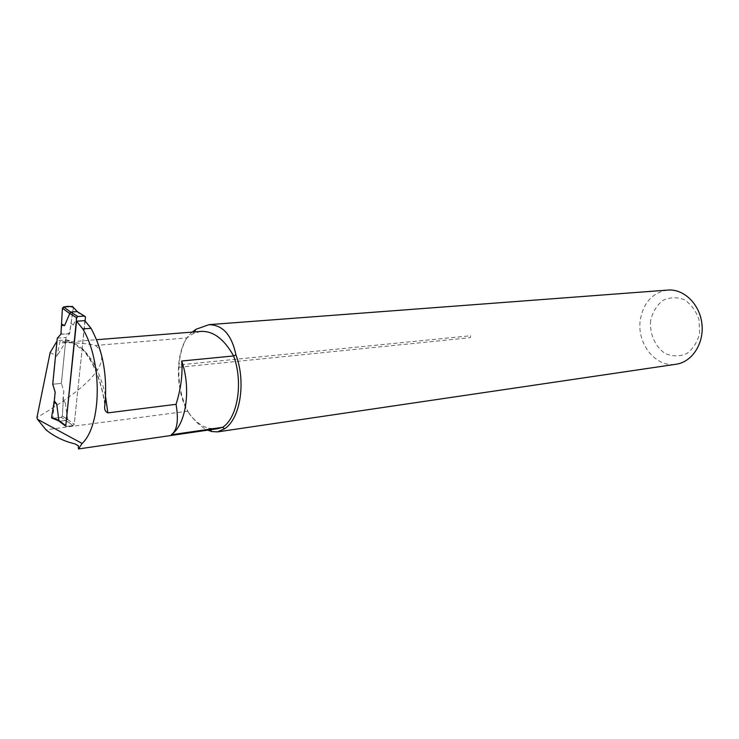 <?xml version="1.0" encoding="UTF-8"?>
<svg xmlns="http://www.w3.org/2000/svg" width="739" height="739" viewBox="0 0 739 739"><rect width="100%" height="100%" fill="white"/><g stroke="black" fill="none" stroke-linecap="round" stroke-linejoin="round"><path stroke-width="0.55" stroke-dasharray="3.69 2.77" d="M50.16 352.512L56.94 356.143L59.951 341.51L62.03 342.822C75.683 342.508 86.832 343.386 95.479 345.464L186.967 337.88C175.3 354.905 175.633 389.739 187.494 411.226L45.929 429.784M178.912 367.301L470.346 337.668L470.558 335.746L179.069 364.937L178.912 367.301C178.302 383.818 181.434 398.783 188.334 412.186L187.494 411.226C193.729 420.362 200.777 426.024 208.657 428.223L217.072 428.796M74.796 443.825L78.325 445.746M52.996 384.225L57.309 340.633L65.743 339.977L61.374 383.356L63.803 391.245L62.926 399.91L65.374 403.004L67.554 419.429L62.344 416.085L63.803 391.245L61.374 383.356L52.996 384.225L55.425 392.16L52.811 418.394L59.148 421.239M57.309 340.633L56.977 341.178M200.611 331.451L193.387 333.483L186.967 337.88L187.826 336.291C182.939 343.847 180.02 353.399 179.069 364.937M95.479 345.464C113.002 360.475 93.493 384.483 36.95 417.498M65.743 339.977L66.03 341.206L56.94 356.143M66.03 341.206L59.951 341.51M65.928 339.672L69.715 340.725L82.066 349.621L84.828 320.652M667.483 290.094C652.648 292.579 643.604 302.399 640.353 319.553C636.371 343.072 655.438 367.726 675.871 364.272M192.195 332.116L187.826 336.291M188.334 412.186C194.505 421.018 200.962 427.003 207.714 430.153M171.272 434.744L173.102 433.257M650.616 320.634C649.47 333.908 655.151 346.785 665.202 353.491C672.435 356.577 679.612 356.614 686.743 353.602C693.136 348.79 697.431 342.009 699.621 333.243L699.048 319.811C696.11 311.101 691.233 304.403 684.416 299.738C677.016 296.893 669.83 297.115 662.865 300.394C656.712 305.355 652.629 312.107 650.616 320.634M470.346 337.668L470.558 335.746M62.926 399.91L65.374 403.004L62.926 399.91M67.572 419.309L65.374 403.004L63.231 401.028L62.344 416.085L61.152 417.35L62.344 416.085L67.572 419.309M59.61 421.23L66.104 420.408L67.554 419.429L66.104 420.408L61.152 417.35L52.543 418.422L59.065 421.064L54.372 419.17M85.077 320.911L74.233 424.334L73.041 425.572L74.233 424.334L82.066 349.621M52.811 418.394L61.152 417.35L73.041 425.572L66.547 426.421L73.041 425.572L66.039 420.417L59.563 421.239L66.547 426.421L59.508 421.248M52.728 384.252L61.374 383.356L65.993 337.501L69.66 333.566L73.392 307.544L78.528 313.04L73.346 325.003L70.565 324.633M78.131 312.181L78.528 313.04M57.282 338.166L65.993 337.501M60.921 334.222L69.66 333.566M61.817 325.243C61.974 328.873 58.981 335.663 64.45 333.954C68.173 334.462 70.048 332.984 70.076 329.539L73.392 307.544M73.346 325.003L71.12 323.396M62.03 342.822L65.873 342.148C81.512 340.633 99.359 364.216 105.594 396.686M104.956 404.178C101.067 379.56 93.4 360.854 81.964 348.032M67.554 419.429L74.233 424.334L67.554 419.429M85.465 317.16L78.537 312.902M65.577 341.159L65.873 342.148L96.578 339.709M104.873 404.99C101.077 380.216 93.437 361.463 81.937 348.734M69.715 340.725L65.928 340.882M208.657 428.223L210.181 429.802M193.387 333.483L194.348 331.95M67.563 419.373L62.335 416.149L67.563 419.373M78.454 312.569L85.465 316.883M73.392 307.507L78.528 312.994"/><path stroke-width="1.11" d="M37.486 419.281L82.112 443.474L78.454 448.952L78.325 445.746L74.796 443.825C64.173 441.386 54.547 436.712 45.929 429.784L37.486 419.281L36.95 417.498L50.16 352.512L56.977 341.178M78.519 448.942L217.072 428.796L222.651 427.299C237.736 417.729 243.436 382.312 233.616 355.949L181.665 361.02C182.875 373.86 181.009 388.289 176.058 404.316C178.783 420.436 177.194 430.588 171.272 434.744L222.651 427.299L224.573 428.768C240.267 418.948 246.198 382.146 235.935 354.84C231.677 334.795 222.651 324.754 208.851 324.707L196.057 329.271L192.195 332.116M176.058 404.316L107.857 412.879C105.104 411.669 104.116 409.036 104.873 405L104.956 404.178C107.506 375.606 102.869 350.323 91.045 328.31L82.759 328.91C102.499 361.038 101.843 425.239 82.112 443.474M58.935 421.082L65.762 426.154L76.56 321.206L82.759 328.91M235.935 354.84L233.616 355.949C224.277 339.266 213.525 331.081 201.359 331.386L200.611 331.451M217.515 431.89L675.871 364.272C691.796 362.295 704.11 343.82 701.958 324.181C700.009 304.514 684.129 288.847 668.13 290.048L667.483 290.094M207.714 430.153L211.908 431.567L217.515 431.872L224.573 428.768M76.56 321.206L84.828 320.652L91.045 328.31M173.102 433.257C186.634 421.923 190.976 387.079 181.665 361.02M59.148 421.239L59.61 421.23M59.508 421.248L58.871 420.657L56.727 404.011L54.289 400.889L55.157 392.187L52.728 384.252L57.282 338.166L60.921 334.222L62.418 308.191L69.725 313.585L70.565 312.034L77.281 311.618L78.131 312.181M65.762 426.154L76.644 317.742L77.872 316.514L84.486 316.08L85.465 316.883L85.077 320.911M64.579 325.613L61.513 324.051L61.817 325.243L64.579 325.613L69.725 313.585M52.543 418.422L51.573 417.424L58.935 420.408M54.289 400.889L51.573 417.424M56.727 404.011L53.744 402.118M61.513 324.051L62.325 309.78C62.566 305.161 71.221 306.223 73.401 307.461L72.422 306.417L63.637 306.925L62.418 308.191M72.422 306.417L77.281 311.618M63.637 306.925L70.565 312.034M105.594 396.686L107.857 412.879M65.568 425.461L58.908 420.519M76.644 317.742L69.734 313.447M84.486 316.08L77.216 311.618M77.872 316.514L70.621 312.024M96.578 339.709L201.359 331.386M668.13 290.048L208.851 324.652M210.181 429.802L211.908 431.576M194.348 331.95L196.029 329.243M58.852 420.667L65.568 425.655M51.638 417.96L58.852 420.888"/></g></svg>
